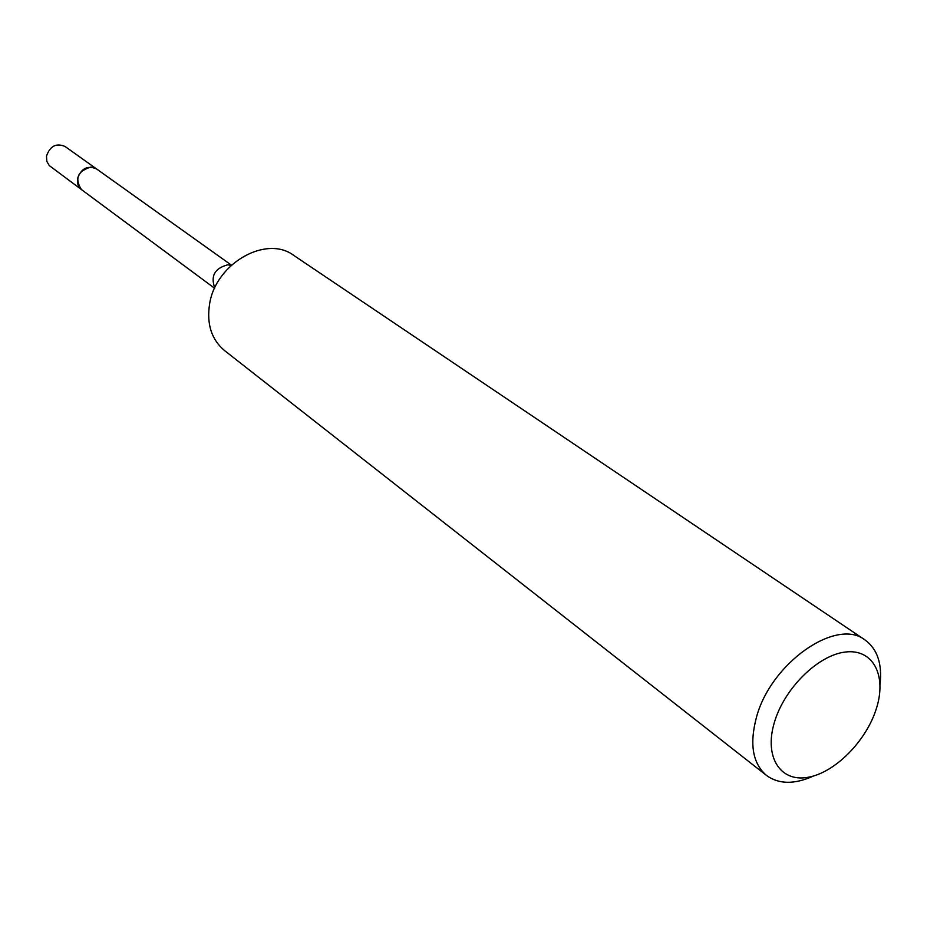 <?xml version="1.0" encoding="UTF-8"?>
<svg xmlns="http://www.w3.org/2000/svg" width="927" height="927" viewBox="0 0 927 927"><rect width="100%" height="100%" fill="white"/><g stroke="black" fill="none" stroke-linecap="round" stroke-linejoin="round"><path stroke-width="1.39" d="M214.612 288.262L81.402 189.548L77.972 184.925L77.439 178.818C81.112 168.447 87.451 165.122 96.443 168.865L65.087 146.489C56.246 142.793 50.046 145.991 46.501 156.107L46.802 161.286L49.235 165.551L81.402 189.548C74.438 178.517 77.648 171.008 91.031 167.034L96.443 168.865L231.414 265.145M214.774 287.915C210.417 275.956 214.751 268.262 227.764 264.809L231.136 265.412M813.466 776.026C794.52 784.566 778.877 784.381 766.525 775.459C752.736 763.593 749.352 744.3 756.374 717.591C770.522 663.28 836.386 617.231 865.042 639.966C877.336 648.958 882.342 663.778 880.059 684.439M766.525 775.459L224.531 350.557C211.483 339.56 206.501 324.044 209.595 303.998C215.69 263.349 266.339 234.67 293.732 255.388L865.042 639.966M876.467 708.286C866.374 741.136 834.636 773.106 807.498 777.382C780.233 782.156 764.045 756.977 774.288 722.712C784.115 688.506 818.159 654.914 845.528 652.017C873.049 648.599 886.942 675.389 876.467 708.286"/></g></svg>
